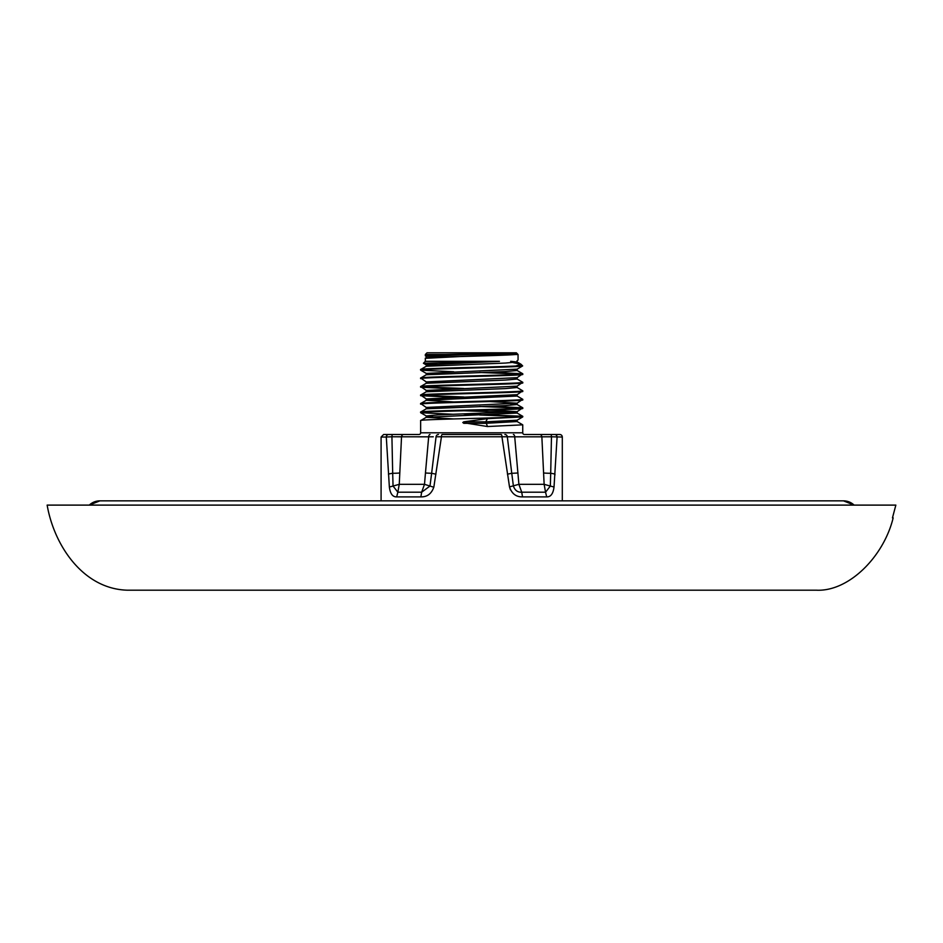 <?xml version="1.0" encoding="UTF-8"?>
<svg xmlns="http://www.w3.org/2000/svg" width="943" height="943" viewBox="0 0 943 943"><rect width="100%" height="100%" fill="white"/><g stroke="black" fill="none" stroke-linecap="round" stroke-linejoin="round"><path stroke-width="1.41" d="M892.467 517.872L893.162 517.872C883.756 556.665 848.712 591.874 816.261 590.188L127.128 590.188C82.89 588.833 54.046 545.16 47.15 505.106L895.85 505.106L892.467 517.872L895.85 505.106M99.899 500.851L89.29 505.106A15.371 15.371 -90 0 1 99.899 500.851L843.49 500.851L854.099 505.106A15.371 15.371 90 0 0 843.301 500.851M522.74 416.323L517.118 413.046L426.271 417.301L420.649 420.578C417.49 419.163 525.899 417.737 522.74 416.323L522.74 416.924L487.472 418.633L463.685 421.839L462.777 422.582L487.472 426.531L522.74 424.833L522.74 432.79A1.697 1.697 0 0 0 524.449 434.487L559.753 434.487A2.558 2.558 0 0 1 562.299 437.045L562.299 500.851M420.649 420.578L420.649 432.79A1.697 1.697 0 0 1 418.951 434.487L383.636 434.487L418.951 434.487M522.74 416.924L517.118 420.201L485.751 421.839L487.472 418.633M515.68 366.002L521.031 364.281L522.658 365.919L515.68 366.002C492.918 367.169 417.714 368.359 420.649 369.526L426.26 366.261M420.649 369.526L420.696 370.186L453.724 371.766M420.696 370.186L426.271 373.416L517.118 369.161L522.505 366.002C519.605 367.393 417.407 368.748 420.649 370.127M420.649 378.037L426.271 381.915L517.118 377.671L522.74 373.782C525.899 375.208 417.49 376.622 420.649 378.037L426.271 374.76L505.413 371.566L517.118 370.505L517.118 369.161M522.74 374.383C525.899 375.797 417.49 377.224 420.649 378.638M420.649 386.547L426.271 390.426L517.118 386.17L522.74 382.292C525.899 383.707 417.49 385.133 420.649 386.547L426.271 383.259L505.413 380.076L517.118 379.015L517.118 377.671M522.74 382.893C525.899 384.308 417.49 385.734 420.649 387.149M420.649 395.058L426.271 398.936L517.118 394.681L522.74 390.803C525.899 392.217 417.49 393.632 420.649 395.058L426.271 391.769L505.413 388.587L517.118 387.514L517.118 386.17M522.74 391.404C525.899 392.818 417.49 394.233 420.649 395.659M489.665 401.553L517.118 403.191L522.74 399.313C525.899 400.728 417.49 402.142 420.649 403.557L426.271 400.28L453.724 401.918M420.649 403.557L426.271 407.447L517.118 403.191L517.118 404.535L505.413 405.596L426.271 408.791L426.271 407.447M522.74 399.903C525.899 401.329 417.49 402.744 420.649 404.158M489.665 410.052L517.118 411.702L522.74 407.812C525.899 409.238 417.49 410.653 420.649 412.067L426.271 408.791M420.649 412.067L420.696 412.728L453.724 414.307M522.74 408.413C525.899 409.828 417.49 411.254 420.649 412.669M522.74 373.782L489.665 372.143M479.61 372.461L521.455 374.088M522.74 382.292L517.118 379.015M522.74 390.803L517.118 387.514M463.779 388.469L421.934 386.842M420.696 387.208L453.724 388.787M522.74 399.313L517.118 396.025L426.271 400.28L426.271 398.936M463.779 396.979L421.934 395.353M420.696 395.706L453.724 397.298M522.74 407.812L489.665 406.174M479.61 406.492L521.455 408.119M522.693 416.264L463.779 413.989M479.61 415.003L521.455 416.629M423.419 363.22L499.46 361.322L425.328 361.322L423.442 363.267L436.809 363.892M521.031 364.281L513.204 362.631M445.249 354.521L490.608 353.625L517.106 353.625L515.515 354.521L518.061 354.521L516.363 352.812L427.026 352.812L425.328 354.521L425.328 355.817L445.249 354.521L425.328 354.521M515.515 354.521C501.688 355.794 422.44 357.055 425.328 358.316L425.328 361.322M517.106 353.625L425.328 358.316M499.46 361.322L426.271 364.906L423.442 363.267M518.061 354.521L518.061 360.073M490.608 353.625L426.271 356.395L425.328 355.817M487.472 426.531L485.751 421.839L463.685 421.839M397.416 436.786L401.529 436.821L399.254 484.325L393.054 486.046L397.84 492.199L396.673 496.89C392.63 497.02 390.19 493.684 389.353 486.883L386.3 437.045L381.09 437.045L381.09 500.851M554.684 434.487A2.558 2.405 90 0 1 557.089 437.045L554.036 486.883C553.199 493.672 550.759 497.008 546.716 496.89L522.516 496.89C516.092 497.02 511.754 493.684 509.503 486.883L501.982 437.045A2.558 0.849 -90 0 0 501.134 434.487L442.255 434.487A2.558 0.849 -90 0 0 441.407 437.045L433.886 486.883C431.635 493.672 427.297 497.008 420.873 496.89L396.673 496.89M399.82 472.973A17.021 1.65 2.4 0 1 392.689 473.28L393.054 486.046L389.365 487.036M433.815 487.26L429.984 486.046L431.635 473.28A17.021 0.695 5.6 0 1 425.458 472.973L428.676 436.821L392.04 436.774M517.931 472.973A17.021 0.695 -5.6 0 1 511.754 473.28L513.405 486.046C514.89 490.384 517.66 492.435 521.727 492.199L518.898 484.325L544.135 484.325L541.86 436.821L514.713 436.821L518.898 484.325L509.503 486.883L510.411 489.806M554.024 487.024L550.335 486.046L550.7 473.28A17.021 1.65 -2.4 0 1 543.581 472.973M554.885 475.201L554.956 474.176A8.511 1.226 3.6 0 0 550.7 473.28L551.466 436.774L541.86 436.821A2.558 2.181 -90 0 0 539.691 434.487M517.118 413.046L517.118 411.702L437.976 414.885L426.271 415.957L432.707 416.629M510.682 361.322L517.118 361.994L505.413 363.055L426.271 366.249L426.271 364.906M510.682 403.863L517.118 404.535L522.693 407.753M463.779 410.747L510.682 412.374M420.696 412.728L426.271 415.957L426.271 417.301L453.724 418.94M522.74 424.833L517.118 421.545L485.751 423.313L463.697 423.313M420.873 496.89L421.662 492.199L429.984 486.046L424.491 484.325L421.662 492.199L397.84 492.199L399.254 484.325L424.491 484.325L425.458 472.973M513.393 434.487A2.558 1.332 -90 0 1 514.713 436.821L507.322 436.774L511.754 473.28L507.44 474.176M544.135 484.325L545.549 492.199L550.335 486.046L544.135 484.325M545.973 436.786L552.633 436.809M433.261 436.786L428.676 436.821A2.558 1.332 -90 0 1 429.996 434.487M387.432 436.951L391.923 436.774L392.689 473.28A8.511 1.226 176.4 0 0 388.433 474.176M435.949 474.176L431.635 473.28L436.067 436.774A2.558 2.452 -90 0 1 438.495 434.487M504.894 434.487A2.558 2.452 -90 0 1 507.322 436.774L436.067 436.774M546.716 496.89L545.549 492.199L521.727 492.199L522.516 496.89M562.299 437.045L551.466 436.774A2.558 0.731 -90 0 0 550.736 434.487M391.923 436.774A2.558 0.731 -90 0 1 392.653 434.487M386.3 437.045A2.558 2.405 -90 0 1 388.705 434.487M522.74 432.79L420.649 432.79M401.529 436.821A2.558 2.181 -90 0 1 403.698 434.487M426.271 373.416L426.271 374.76M426.271 381.915L426.271 383.259M426.271 390.426L426.271 391.769M426.271 356.395L426.271 357.739M517.118 360.65L517.118 361.994L520.831 364.139M517.118 394.681L517.118 396.025M517.118 420.201L517.118 421.545M522.693 373.723L517.118 370.505M381.09 437.045L383.636 434.487"/></g></svg>
